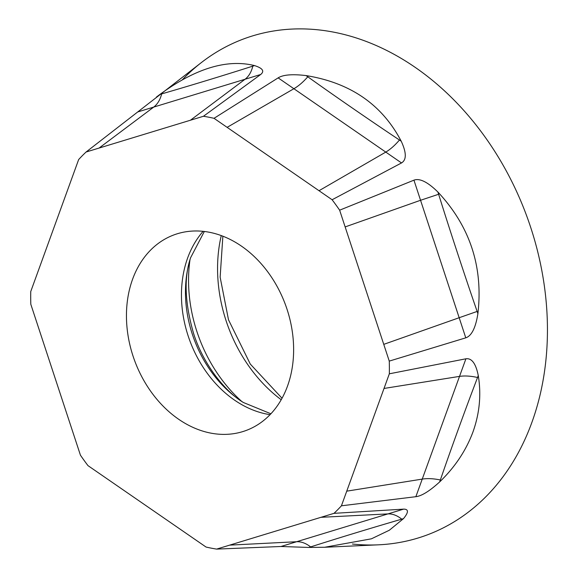 <?xml version="1.0" encoding="UTF-8"?>
<svg xmlns="http://www.w3.org/2000/svg" width="578" height="578" viewBox="0 0 578 578"><rect width="100%" height="100%" fill="white"/><g stroke="black" fill="none" stroke-linecap="round" stroke-linejoin="round"><path stroke-width="0.87" d="M86.071 152.021L202.076 62.027A264.435 204.048 69.9 0 1 461.706 108.144A264.435 204.048 69.9 0 1 531.876 422.424A264.435 204.048 69.9 0 1 378.301 544.83L324.692 547.258L308.883 547.445L280.98 546.492L216.627 549.1A223.657 172.584 69.9 0 1 206.05 547.048L87.964 465.615A223.657 172.584 69.9 0 1 80.436 455.182L30.815 304.266A223.657 172.584 69.9 0 1 30.742 291.558L78.651 159.557A223.657 172.584 69.9 0 1 86.071 152.021L203.449 116.265A223.657 172.584 69.9 0 1 214.026 118.317L332.112 199.75A223.657 172.584 69.9 0 1 339.64 210.182L389.261 361.106A223.657 172.584 69.9 0 1 389.334 373.807L341.425 505.808A223.657 172.584 69.9 0 1 334.005 513.343L403.61 509.131C408.733 509.117 408.697 512.281 403.502 518.618L389.341 530.236L371.408 538.819L324.692 547.258M389.334 373.807L465.911 358.794C471.735 357.955 475.853 363.54 478.259 375.534C481.387 394.398 479.632 413.162 473.014 431.824C466.106 450.428 454.987 467.132 439.641 481.944C429.577 491.105 421.651 496.025 415.857 496.697L341.425 505.808M334.005 513.343L216.627 549.1M133.056 356.135A104.235 80.429 -110.1 0 0 244.169 431.159A104.235 80.429 -110.1 0 0 287.02 309.23A104.235 80.429 -110.1 0 0 172.706 235.376A104.235 80.429 -110.1 0 0 133.056 356.135M156.443 97.053L159.933 94.416C195.48 68.414 227.017 58.804 254.551 65.596C262.679 68.19 264.731 71.152 260.7 74.49L203.449 116.265M214.026 118.317L278.148 77.871C283.09 74.728 292.389 73.962 306.037 75.581C350.384 82.733 382.116 104.618 401.226 141.22C406.522 152.643 406.623 159.882 401.515 162.945L332.112 199.75M339.64 210.182L413.942 180.163C419.693 178.024 427.677 181.976 437.886 192.019C469.979 226.352 483.309 266.906 477.89 313.681C475.651 327.834 471.612 335.89 465.781 337.834L389.261 361.106M415.857 496.697L422.243 479.104C427.503 478.266 433.543 478.555 440.349 479.978C450.992 449.005 466.041 407.555 477.551 377.499C470.774 375.982 464.763 375.613 459.524 376.386L465.911 358.794M384.023 388.452L459.524 376.386L422.243 479.104L346.735 491.163M345.145 226.923L420.553 200.277L413.942 180.163M465.781 337.834L459.17 317.719L383.756 344.358M438.63 194.266L420.553 200.277L459.17 317.719L477.146 311.434C465.008 276.436 448.738 226.814 438.63 194.266L437.886 192.019M227.125 127.348L293.891 88.723L278.148 77.871M401.515 162.945L385.779 152.093L319.013 190.718M307.792 76.787C303.183 82.062 298.544 86.035 293.891 88.723L385.779 152.093C390.374 149.362 394.94 145.338 399.463 140.006C371.379 121.351 333.658 95.305 307.792 76.787L306.037 75.581M99.091 148.055L153.719 107.082L138.077 111.843M260.7 74.49L245.058 79.251L190.429 120.231M161.681 93.889C160.164 99.799 157.512 104.192 153.719 107.082L245.058 79.251C248.793 76.39 251.372 72.012 252.81 66.123C225.319 74.959 186.745 86.686 161.681 93.889L159.933 94.416M320.978 517.31L387.961 513.9L403.61 509.131M280.98 546.492L296.622 541.723L229.647 545.133M401.753 519.152C397.173 515.468 392.578 513.719 387.961 513.9L296.622 541.723C301.297 541.528 305.964 543.255 310.632 546.911C338.629 537.959 369.01 528.704 401.753 519.152L403.502 518.618M182.178 79.959A264.435 204.048 69.9 0 1 450.594 96.642A264.435 204.048 69.9 0 1 531.876 422.424A264.435 204.048 69.9 0 1 352.414 544.028M203.131 231.323A105.875 81.7 69.9 0 0 188.161 335.948A105.875 81.7 -110.1 0 0 270.049 414.664M270.887 413.776L243.425 402.519A108.866 84.005 -110.1 0 1 192.351 334.286A108.866 84.005 69.9 0 1 190.588 257.759L204.345 231.46M241.691 401.392A132.239 102.039 -110.1 0 1 196.917 331.577A132.239 102.039 69.9 0 1 189.989 259.739M221.266 235.564A134.977 104.156 -110.1 0 0 226.106 320.804A134.977 104.156 -110.1 0 0 281.19 399.73M439.641 481.944L440.349 479.978M477.551 377.499L478.259 375.534M477.89 313.681L477.146 311.434M401.226 141.22L399.463 140.006M254.551 65.596L252.81 66.123M308.883 547.445L310.632 546.911M243.425 402.519C225.68 392.014 203.463 364.956 193.565 333.39C184.794 302.879 183.804 277.671 190.588 257.759M222.87 236.171L220.139 277.165L228.498 319.793L250.281 364.061L282.028 398.235"/></g></svg>
